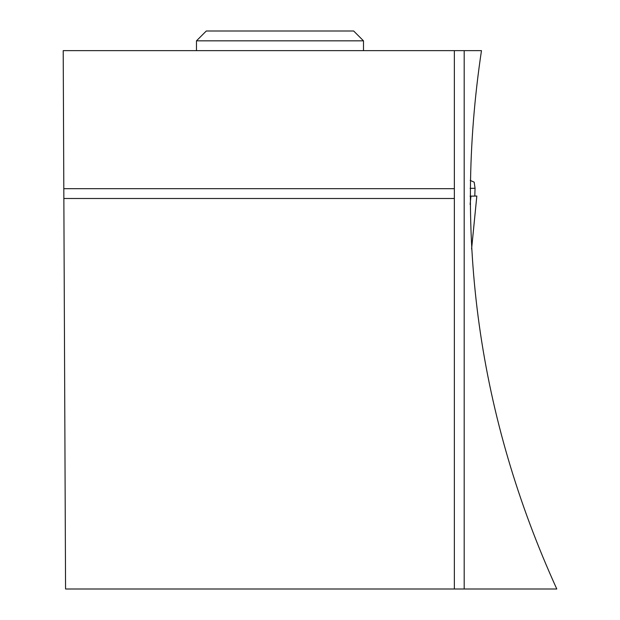 <?xml version="1.0" encoding="UTF-8"?>
<svg xmlns="http://www.w3.org/2000/svg" width="620" height="620" viewBox="0 0 620 620"><rect width="100%" height="100%" fill="white"/><g stroke="black" fill="none" stroke-linecap="round" stroke-linejoin="round"><path stroke-width="0.93" d="M470.107 188.364L475.06 188.279L474.192 182.156L470.208 180.42M470.115 204.476L470.944 196.137L476.827 196.036L471.58 249.008M474.796 196.075L475.06 188.279M470.944 196.137L470.076 196.153M454.359 589L556.791 589C478.578 416.981 453.476 237.53 481.469 50.646L63.209 50.646L65.565 589L454.359 589L454.359 198.501L63.86 198.501M454.359 198.501L454.359 188.674L63.814 188.674M454.359 50.646L454.359 188.674M464.186 589L464.186 50.646M196.478 40.827L206.305 31L353.663 31L363.49 40.827L196.478 40.827L196.478 50.646M363.49 40.827L363.49 50.646M471.588 249.062L476.834 196.036"/></g></svg>
